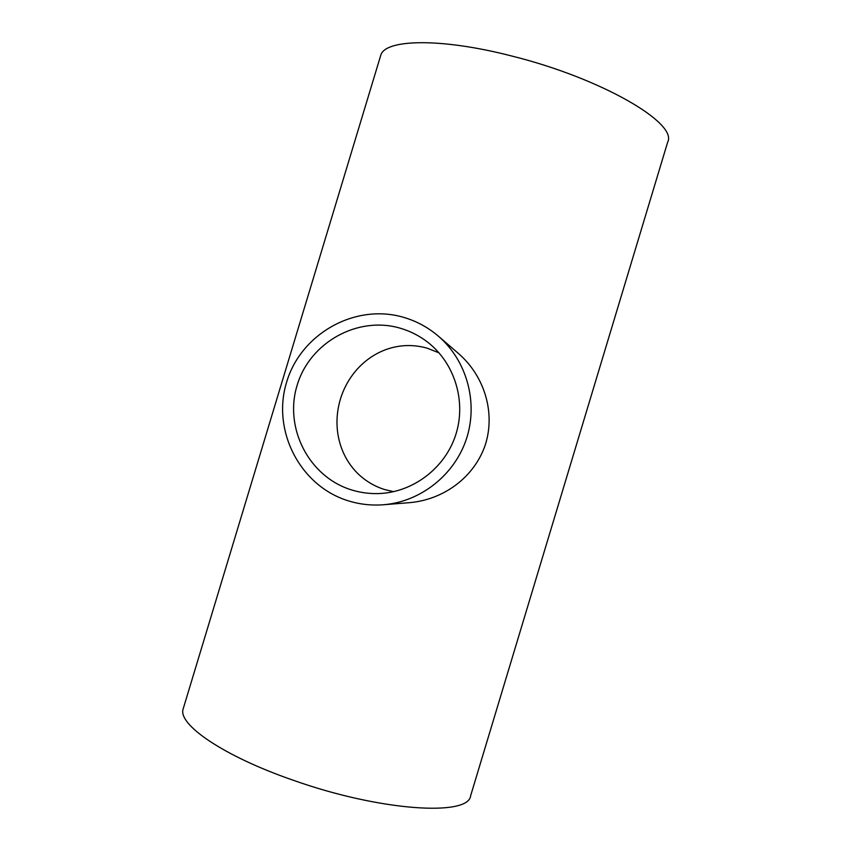<?xml version="1.0" encoding="UTF-8"?>
<svg xmlns="http://www.w3.org/2000/svg" width="851" height="851" viewBox="0 0 851 851"><rect width="100%" height="100%" fill="white"/><g stroke="black" fill="none" stroke-linecap="round" stroke-linejoin="round"><path stroke-width="1.28" d="M439.031 352.857L426.979 348.102C388.418 337.315 351.686 361.93 340.411 399.119C329.103 436.627 346.272 477.166 384.301 489.463L393.619 491.676M400.342 328.231C357.739 315.583 309.743 342.453 297.127 385.322C283.883 427.989 308.977 476.922 351.506 489.91C360.25 492.612 369.217 493.835 378.408 493.58C412.682 492.58 444.796 468.422 455.647 435.116C466.561 401.832 454.923 363.377 427.862 342.325C419.554 335.879 410.384 331.177 400.342 328.231M348.219 500.803C359.675 504.366 371.419 505.675 383.45 504.749C420.671 501.792 454.668 474.922 466.508 438.669C478.368 402.427 466.816 360.664 438.531 336.294C428.213 327.454 416.586 321.135 403.629 317.349C355.261 303.062 300.924 333.581 286.617 382.152C271.618 430.51 299.978 485.995 348.219 500.803M383.45 504.749L409.852 502.633C443.914 499.611 474.347 477.103 485.283 444.924C495.707 412.448 484.304 376.036 458.668 353.665L438.531 336.294M380.429 56.389L380.727 55.389C384.716 39.135 440.541 37.593 511.866 56.049C601.646 78.356 677.853 123.214 667.705 142.032L470.635 795.749C468.837 816.588 380.525 811.29 293.201 780.229C223.409 756.156 177.572 724.329 183.146 708.957L183.444 707.979M380.727 55.389L183.146 708.957"/></g></svg>
